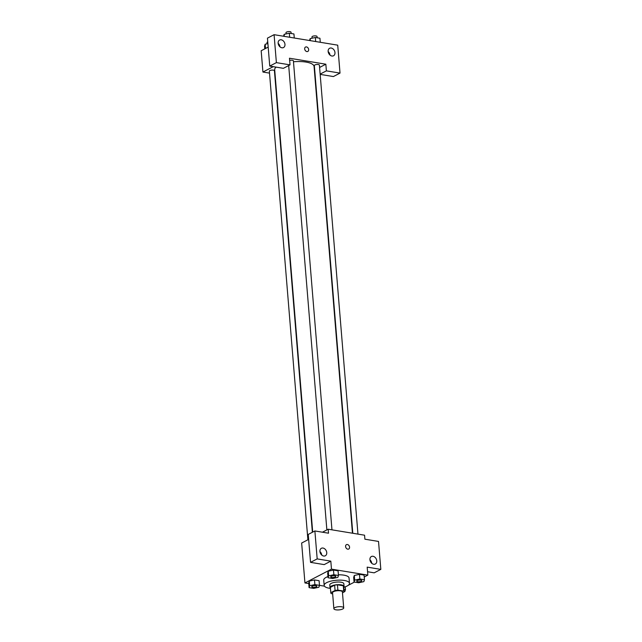 <?xml version="1.0" encoding="UTF-8"?>
<svg xmlns="http://www.w3.org/2000/svg" width="642" height="642" viewBox="0 0 642 642"><rect width="100%" height="100%" fill="white"/><g stroke="black" fill="none" stroke-linecap="round" stroke-linejoin="round"><path stroke-width="0.96" d="M334.819 607.645A4.935 1.605 -4.7 0 1 340.26 606.666A4.935 1.605 -4.7 0 1 343.719 607.902A4.935 1.605 -4.7 0 1 338.928 609.9A4.935 1.605 -4.7 0 1 333.872 608.712A4.935 1.605 -4.7 0 1 334.819 607.645M333.872 608.712L332.556 592.743A4.935 1.605 -4.7 0 1 333.503 591.683A4.935 1.605 -4.7 0 1 338.944 590.696A4.935 1.605 -4.7 0 1 342.403 591.932L343.719 607.902M334.626 585.159A6.709 2.175 -4.7 0 1 337.443 584.806L343.277 585.769L343.711 591.089L337.885 590.134A6.709 2.175 -4.7 0 0 335.06 590.479L334.626 585.159L330.365 587.374A6.709 2.175 -4.7 0 0 330.357 587.566L330.799 592.887A6.709 2.175 -4.7 0 0 331.248 593.585L332.644 593.818M342.475 592.847L344.152 591.98A6.709 2.175 -4.7 0 0 344.168 591.788A6.709 2.175 -4.7 0 0 343.711 591.089M335.06 590.479L330.807 592.694A6.709 2.175 -4.7 0 0 330.799 592.887M337.443 584.806L337.885 590.134M330.365 587.374L330.807 592.694M343.277 585.769A6.709 2.175 -4.7 0 1 343.727 586.467L344.168 591.788M343.783 587.173A7.054 2.287 175.3 0 0 344.072 586.435A7.054 2.287 175.3 0 0 341.191 584.854A7.054 2.287 175.3 0 0 333.776 585.223A7.054 2.287 175.3 0 0 330.012 587.591A7.054 2.287 175.3 0 0 330.421 588.273M330.012 587.591L329.795 584.934A7.054 2.287 -4.7 0 1 331.144 583.418A7.054 2.287 -4.7 0 1 340.974 582.198A7.054 2.287 -4.7 0 1 343.855 583.779L344.072 586.435M330.429 588.393A12.704 4.117 -4.7 0 1 324.162 585.392A12.704 4.117 -4.7 0 1 326.593 582.671A12.704 4.117 -4.7 0 1 340.589 580.135A12.704 4.117 -4.7 0 1 349.481 583.313A12.704 4.117 -4.7 0 1 343.791 587.294M324.162 585.392L323.728 580.071A12.704 4.117 -4.7 0 1 326.16 577.351A12.704 4.117 -4.7 0 1 327.958 576.572M338.398 574.807A12.704 4.117 -4.7 0 1 349.047 577.993L349.481 583.313M364.231 576.997L367.842 575.12L331.473 569.133L304.934 582.944L308.746 583.578M319.098 580.697L314.5 579.943L319.098 580.697L319.475 585.36L314.885 584.597L309.685 585.737L309.083 587.623L313.673 588.377L318.873 587.245L319.475 585.36L324.467 586.162M345.252 586.876L345.653 586.668M348.165 585.36L354.448 582.085M338.454 575.481L338.077 570.818L333.479 570.064L328.279 571.195L327.677 573.089L328.054 577.744L332.652 578.498L337.853 577.367L338.454 575.481L333.864 574.718L328.664 575.858L328.054 577.744M364.463 579.758L364.078 575.104L359.488 574.341L354.288 575.481L353.678 577.367L354.063 582.021L358.653 582.776L363.853 581.644L364.463 579.758L359.865 579.004L354.665 580.135L354.063 582.021M314.885 584.597L314.5 579.943L309.3 581.074L308.698 582.968L309.083 587.623M367.561 571.741L374.19 572.833L380.826 569.382L367.184 567.135L367.842 575.12M331.473 569.133L330.815 561.148L324.186 564.607L310.543 562.36L308.248 534.417L314.885 530.966L328.519 533.205L328.19 529.217L364.56 535.203L364.889 539.192L378.523 541.439L380.826 569.382M371.774 563.323A4.237 3.17 62.5 0 0 369.952 559.816M369.936 559.712A4.237 3.17 62.5 0 0 375.305 564.029A4.237 3.17 62.5 0 0 376.164 558.813A4.237 3.17 62.5 0 0 371.397 556.518A4.237 3.17 62.5 0 0 369.936 559.712M308.658 539.384L301.652 543.036L304.934 582.944M328.19 529.217L322.445 532.21M321.762 555.089A4.237 3.17 62.5 0 0 319.941 551.59M319.933 551.486A4.237 3.17 62.5 0 0 325.301 555.795A4.237 3.17 62.5 0 0 326.152 550.579A4.237 3.17 62.5 0 0 321.385 548.292A4.237 3.17 62.5 0 0 319.933 551.486M310.543 562.36L317.18 558.901L314.885 530.966M330.815 561.148L317.18 558.901M348.718 549.038A2.472 1.846 62.5 0 0 349.457 546.575A2.472 1.846 62.5 0 0 347.386 544.52A2.472 1.846 -117.5 0 1 349.457 546.575A2.472 1.846 -117.5 0 1 348.718 549.038A2.472 1.846 -117.5 0 1 345.942 547.698A2.472 1.846 -117.5 0 1 346.439 544.657A2.472 1.846 -117.5 0 1 347.386 544.52A2.472 1.846 62.5 0 0 346.439 544.657M293.482 61.768A19.758 6.404 -4.7 0 1 314.074 66.503L352.442 533.205M312.702 532.098L274.688 69.737A19.758 6.404 -4.7 0 1 276.044 67.121M312.373 532.274L274.423 70.716A2.544 0.827 175.3 0 0 271.823 70.098A2.544 0.827 175.3 0 0 269.359 71.126L307.887 539.786M352.795 533.269L314.339 65.532A2.544 0.827 -4.7 0 1 314.829 64.986A2.544 0.827 -4.7 0 1 317.63 64.481A2.544 0.827 -4.7 0 1 319.403 65.115L357.963 534.12M289.646 60.404A2.544 0.827 -4.7 0 1 293.402 60.838L331.962 529.835M289.47 58.221L325.839 64.208L326.385 70.861L340.019 73.1L337.724 45.165L274.086 34.684L276.381 62.627L290.015 64.874L289.47 58.221M273.251 66.664L262.923 72.04L269.52 73.124M319.596 67.458L325.839 64.208M304.677 48.912A2.472 1.846 -117.5 0 1 305.528 47.051A2.472 1.846 -117.5 0 1 308.312 48.383A2.472 1.846 -117.5 0 1 307.807 51.432A2.472 1.846 -117.5 0 1 304.677 48.912M328.15 51.464A4.237 3.17 -117.5 0 1 329.611 48.27A4.237 3.17 -117.5 0 1 334.378 50.557A4.237 3.17 -117.5 0 1 333.519 55.782A4.237 3.17 -117.5 0 1 328.15 51.464M278.147 43.231A4.237 3.17 -117.5 0 1 279.599 40.037A4.237 3.17 -117.5 0 1 284.374 42.332A4.237 3.17 -117.5 0 1 283.515 47.548A4.237 3.17 -117.5 0 1 278.147 43.231M307.807 51.432A2.472 1.846 62.5 0 0 308.312 48.383A2.472 1.846 62.5 0 0 305.528 47.051M329.988 55.068A4.237 3.17 62.5 0 0 328.166 51.569M279.976 46.842A4.237 3.17 62.5 0 0 278.155 43.335M290.015 64.874L283.379 68.325L269.744 66.086L267.449 38.143L274.086 34.684M269.744 66.086L276.381 62.627M320.165 74.384L333.383 76.559L340.019 73.1M320.141 74.111L326.385 70.861M268.179 47.099L261.174 50.75L262.923 72.04M267.899 43.624L265.162 44.218L264.56 46.112L264.785 48.872M265.162 44.218L265.515 48.487M267.112 43.792L267.008 42.524A2.544 0.827 -4.7 0 1 267.497 41.979A2.544 0.827 -4.7 0 1 267.754 41.858M294.269 38.014L293.94 33.962L289.341 33.207L284.141 34.339L283.539 36.241M289.341 33.207L289.678 37.252M284.141 34.339L284.31 36.369M286.091 33.914L285.987 32.646A2.544 0.827 -4.7 0 1 286.476 32.1A2.544 0.827 -4.7 0 1 289.269 31.594A2.544 0.827 -4.7 0 1 291.051 32.228L291.155 33.504M320.27 42.292L319.941 38.247L315.35 37.485L310.15 38.624L309.54 40.526M315.35 37.485L315.679 41.537M310.15 38.624L310.311 40.655M312.092 38.199L311.988 36.923A2.544 0.827 -4.7 0 1 312.477 36.377A2.544 0.827 -4.7 0 1 315.27 35.872A2.544 0.827 -4.7 0 1 317.052 36.506L317.156 37.79M312.237 586.154A2.544 0.827 -4.7 0 1 315.029 585.648A2.544 0.827 -4.7 0 1 316.811 586.282A2.544 0.827 -4.7 0 1 316.811 586.29A2.544 0.827 -4.7 0 1 314.347 587.334A2.544 0.827 -4.7 0 1 311.747 586.716A2.544 0.827 -4.7 0 1 311.747 586.7A2.544 0.827 -4.7 0 1 312.237 586.154M314.5 579.943L309.3 581.074L309.685 585.737M309.3 581.074L308.698 582.968M311.747 586.7L311.747 586.716A2.544 0.827 -4.7 0 1 312.237 586.17A2.544 0.827 -4.7 0 1 315.037 585.664A2.544 0.827 -4.7 0 1 316.811 586.298L316.811 586.282M344.152 591.683L344.874 591.523L345.484 589.637L343.968 589.388M345.252 586.82L345.484 589.637M331.208 576.275A2.544 0.827 -4.7 0 1 334.009 575.77A2.544 0.827 -4.7 0 1 335.79 576.404A2.544 0.827 -4.7 0 1 335.79 576.412L335.79 576.42A2.544 0.827 -4.7 0 1 333.326 577.455A2.544 0.827 -4.7 0 1 330.726 576.837A2.544 0.827 -4.7 0 1 330.726 576.821A2.544 0.827 -4.7 0 1 331.208 576.275M338.077 570.818L333.479 570.064L333.864 574.718M333.479 570.064L328.279 571.195L328.664 575.858M328.279 571.195L327.677 573.089M330.726 576.821L330.726 576.837A2.544 0.827 -4.7 0 1 331.216 576.291A2.544 0.827 -4.7 0 1 334.009 575.786A2.544 0.827 -4.7 0 1 335.79 576.42M356.727 581.122L356.727 581.098A2.544 0.827 -4.7 0 1 356.727 581.098A2.544 0.827 -4.7 0 1 357.217 580.553A2.544 0.827 -4.7 0 1 360.01 580.047A2.544 0.827 -4.7 0 1 361.791 580.681A2.544 0.827 -4.7 0 1 361.791 580.689A2.544 0.827 -4.7 0 1 359.327 581.732A2.544 0.827 -4.7 0 1 356.727 581.122A2.544 0.827 -4.7 0 1 357.217 580.577A2.544 0.827 -4.7 0 1 360.018 580.071A2.544 0.827 -4.7 0 1 361.791 580.705L361.791 580.705M364.078 575.104L359.488 574.341L359.865 579.004M359.488 574.341L354.288 575.481L354.665 580.135M354.288 575.481L353.678 577.367M288.691 65.564L326.866 529.907"/></g></svg>
